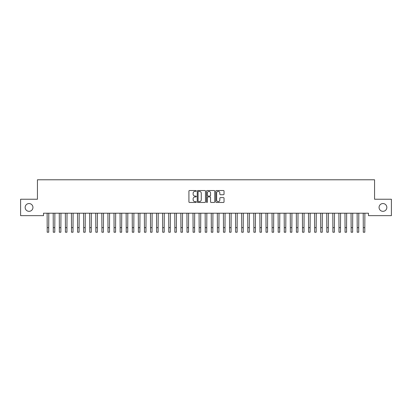 <?xml version="1.0" encoding="UTF-8"?>
<svg xmlns="http://www.w3.org/2000/svg" width="412" height="412" viewBox="0 0 412 412"><rect width="100%" height="100%" fill="white"/><g stroke="black" fill="none" stroke-linecap="round" stroke-linejoin="round"><path stroke-width="0.62" d="M196.277 190.947A0.417 0.417 0 0 0 195.855 190.529L189.515 190.529A0.597 0.597 0 0 0 188.923 191.127L188.923 201.865A0.597 0.597 0 0 0 189.515 202.462L195.855 202.462A0.417 0.417 0 0 0 196.277 202.045A0.417 0.417 0 0 0 195.855 201.628L195.036 201.628A1.911 1.911 0 0 1 193.125 199.717L193.125 198.821A1.911 1.911 0 0 1 195.036 196.915L195.855 196.915A0.417 0.417 0 0 0 196.277 196.498A0.417 0.417 0 0 0 195.855 196.076L195.036 196.076A1.911 1.911 0 0 1 193.125 194.17L193.125 193.274A1.911 1.911 0 0 1 195.036 191.364L195.855 191.364A0.417 0.417 0 0 0 196.277 190.947M379.061 207.437A3.888 3.888 0 0 0 382.949 211.33A3.888 3.888 0 0 0 386.842 207.437A3.888 3.888 0 0 0 382.949 203.549A3.888 3.888 0 0 0 379.061 207.437M25.158 207.437A3.888 3.888 0 0 0 29.051 211.33A3.888 3.888 0 0 0 32.939 207.437A3.888 3.888 0 0 0 29.051 203.549A3.888 3.888 0 0 0 25.158 207.437M223.438 194.737A0.597 0.597 0 0 0 224.035 194.14L224.035 191.127A0.597 0.597 0 0 0 223.438 190.529L216.398 190.529A0.597 0.597 0 0 0 215.8 191.127L215.8 201.865A0.597 0.597 0 0 0 216.398 202.462L223.438 202.462A0.597 0.597 0 0 0 224.035 201.865L224.035 198.229A0.597 0.597 0 0 0 223.438 197.631L220.425 197.631A0.597 0.597 0 0 0 219.828 198.229L219.828 200.031A1.597 1.597 0 0 1 218.231 201.628A1.597 1.597 0 0 1 216.635 200.031L216.635 192.96A1.597 1.597 0 0 1 218.231 191.364A1.597 1.597 0 0 1 219.828 192.96L219.828 194.14A0.597 0.597 0 0 0 220.425 194.737L223.438 194.737M368.483 213.21L43.517 213.21L43.517 215.646L20.6 215.646L20.6 199.233L37.441 199.233L37.441 179.781L374.56 179.781L374.56 199.233L391.4 199.233L391.4 215.646L368.483 215.646L368.483 213.21M205.48 191.127A0.597 0.597 0 0 0 204.882 190.529L197.842 190.529A0.597 0.597 0 0 0 197.245 191.127L197.245 201.865A0.597 0.597 0 0 0 197.842 202.462L204.882 202.462A0.597 0.597 0 0 0 205.48 201.865L205.48 191.127M207.118 190.529L214.158 190.529A0.597 0.597 0 0 1 214.755 191.127L214.755 201.865A0.597 0.597 0 0 1 214.158 202.462L211.145 202.462A0.597 0.597 0 0 1 210.547 201.865L210.547 197.513A0.597 0.597 0 0 0 209.955 196.915L207.952 196.915A0.597 0.597 0 0 0 207.36 197.513L207.36 202.045A0.417 0.417 0 0 1 206.937 202.462A0.417 0.417 0 0 1 206.52 202.045L206.52 191.127A0.597 0.597 0 0 1 207.118 190.529M198.496 191.364A0.417 0.417 0 0 0 198.079 191.781L198.079 201.21A0.417 0.417 0 0 0 198.496 201.628L199.362 201.628A1.911 1.911 0 0 0 201.272 199.717L201.272 193.274A1.911 1.911 0 0 0 199.362 191.364L198.496 191.364M210.547 192.991A1.597 1.597 0 0 0 208.951 191.395A1.597 1.597 0 0 0 207.36 192.991L207.36 195.484A0.597 0.597 0 0 0 207.952 196.076L209.955 196.076A0.597 0.597 0 0 0 210.547 195.484L210.547 192.991M47.117 213.21L47.195 227.661L48.714 227.661L48.791 213.21M47.195 227.661L47.195 232.219L48.714 232.219L48.714 227.661M53.194 213.21L53.272 227.661L54.791 227.661L54.868 213.21M53.272 227.661L53.272 232.219L54.791 232.219L54.791 227.661M59.276 213.21L59.354 227.661L60.873 227.661L60.95 213.21M59.354 227.661L59.354 232.219L60.873 232.219L60.873 227.661M65.354 213.21L65.431 227.661L66.95 227.661L67.027 213.21M65.431 227.661L65.431 232.219L66.95 232.219L66.95 227.661M71.43 213.21L71.508 227.661L73.027 227.661L73.104 213.21M71.508 227.661L71.508 232.219L73.027 232.219L73.027 227.661M77.513 213.21L77.59 227.661L79.109 227.661L79.186 213.21M77.59 227.661L77.59 232.219L79.109 232.219L79.109 227.661M83.59 213.21L83.667 227.661L85.186 227.661L85.263 213.21M83.667 227.661L83.667 232.219L85.186 232.219L85.186 227.661M89.667 213.21L89.744 227.661L91.263 227.661L91.34 213.21M89.744 227.661L89.744 232.219L91.263 232.219L91.263 227.661M95.749 213.21L95.826 227.661L97.345 227.661L97.423 213.21M95.826 227.661L95.826 232.219L97.345 232.219L97.345 227.661M101.826 213.21L101.903 227.661L103.422 227.661L103.5 213.21M101.903 227.661L101.903 232.219L103.422 232.219L103.422 227.661M107.903 213.21L107.98 227.661L109.499 227.661L109.577 213.21M107.98 227.661L107.98 232.219L109.499 232.219L109.499 227.661M113.985 213.21L114.062 227.661L115.581 227.661L115.659 213.21M114.062 227.661L114.062 232.219L115.581 232.219L115.581 227.661M120.062 213.21L120.139 227.661L121.658 227.661L121.736 213.21M120.139 227.661L120.139 232.219L121.658 232.219L121.658 227.661M126.139 213.21L126.216 227.661L127.735 227.661L127.813 213.21M126.216 227.661L126.216 232.219L127.735 232.219L127.735 227.661M132.221 213.21L132.298 227.661L133.818 227.661L133.895 213.21M132.298 227.661L132.298 232.219L133.818 232.219L133.818 227.661M138.298 213.21L138.375 227.661L139.895 227.661L139.972 213.21M138.375 227.661L138.375 232.219L139.895 232.219L139.895 227.661M144.375 213.21L144.452 227.661L145.972 227.661L146.049 213.21M144.452 227.661L144.452 232.219L145.972 232.219L145.972 227.661M150.457 213.21L150.535 227.661L152.054 227.661L152.131 213.21M150.535 227.661L150.535 232.219L152.054 232.219L152.054 227.661M156.534 213.21L156.612 227.661L158.131 227.661L158.208 213.21M156.612 227.661L156.612 232.219L158.131 232.219L158.131 227.661M162.611 213.21L162.689 227.661L164.208 227.661L164.285 213.21M162.689 227.661L162.689 232.219L164.208 232.219L164.208 227.661M168.693 213.21L168.766 227.661L170.29 227.661L170.367 213.21M168.766 227.661L168.766 232.219L170.29 232.219L170.29 227.661M174.77 213.21L174.848 227.661L176.367 227.661L176.444 213.21M174.848 227.661L174.848 232.219L176.367 232.219L176.367 227.661M180.847 213.21L180.925 227.661L182.444 227.661L182.521 213.21M180.925 227.661L180.925 232.219L182.444 232.219L182.444 227.661M186.93 213.21L187.002 227.661L188.526 227.661L188.603 213.21M187.002 227.661L187.002 232.219L188.526 232.219L188.526 227.661M193.007 213.21L193.084 227.661L194.603 227.661L194.68 213.21M193.084 227.661L193.084 232.219L194.603 232.219L194.603 227.661M199.084 213.21L199.161 227.661L200.68 227.661L200.757 213.21M199.161 227.661L199.161 232.219L200.68 232.219L200.68 227.661M205.161 213.21L205.238 227.661L206.762 227.661L206.839 213.21M205.238 227.661L205.238 232.219L206.762 232.219L206.762 227.661M211.243 213.21L211.32 227.661L212.839 227.661L212.916 213.21M211.32 227.661L211.32 232.219L212.839 232.219L212.839 227.661M217.32 213.21L217.397 227.661L218.916 227.661L218.993 213.21M217.397 227.661L217.397 232.219L218.916 232.219L218.916 227.661M223.397 213.21L223.474 227.661L224.998 227.661L225.07 213.21M223.474 227.661L223.474 232.219L224.998 232.219L224.998 227.661M229.479 213.21L229.556 227.661L231.075 227.661L231.153 213.21M229.556 227.661L229.556 232.219L231.075 232.219L231.075 227.661M235.556 213.21L235.633 227.661L237.152 227.661L237.23 213.21M235.633 227.661L235.633 232.219L237.152 232.219L237.152 227.661M241.633 213.21L241.71 227.661L243.235 227.661L243.307 213.21M241.71 227.661L241.71 232.219L243.235 232.219L243.235 227.661M247.715 213.21L247.792 227.661L249.312 227.661L249.389 213.21M247.792 227.661L247.792 232.219L249.312 232.219L249.312 227.661M253.792 213.21L253.869 227.661L255.388 227.661L255.466 213.21M253.869 227.661L253.869 232.219L255.388 232.219L255.388 227.661M259.869 213.21L259.946 227.661L261.466 227.661L261.543 213.21M259.946 227.661L259.946 232.219L261.466 232.219L261.466 227.661M265.951 213.21L266.028 227.661L267.548 227.661L267.625 213.21M266.028 227.661L266.028 232.219L267.548 232.219L267.548 227.661M272.028 213.21L272.105 227.661L273.625 227.661L273.702 213.21M272.105 227.661L272.105 232.219L273.625 232.219L273.625 227.661M278.105 213.21L278.182 227.661L279.702 227.661L279.779 213.21M278.182 227.661L278.182 232.219L279.702 232.219L279.702 227.661M284.187 213.21L284.265 227.661L285.784 227.661L285.861 213.21M284.265 227.661L284.265 232.219L285.784 232.219L285.784 227.661M290.264 213.21L290.342 227.661L291.861 227.661L291.938 213.21M290.342 227.661L290.342 232.219L291.861 232.219L291.861 227.661M296.341 213.21L296.419 227.661L297.938 227.661L298.015 213.21M296.419 227.661L296.419 232.219L297.938 232.219L297.938 227.661M302.423 213.21L302.501 227.661L304.02 227.661L304.097 213.21M302.501 227.661L302.501 232.219L304.02 232.219L304.02 227.661M308.5 213.21L308.578 227.661L310.097 227.661L310.174 213.21M308.578 227.661L308.578 232.219L310.097 232.219L310.097 227.661M314.577 213.21L314.655 227.661L316.174 227.661L316.251 213.21M314.655 227.661L314.655 232.219L316.174 232.219L316.174 227.661M320.66 213.21L320.737 227.661L322.256 227.661L322.333 213.21M320.737 227.661L320.737 232.219L322.256 232.219L322.256 227.661M326.737 213.21L326.814 227.661L328.333 227.661L328.41 213.21M326.814 227.661L326.814 232.219L328.333 232.219L328.333 227.661M332.814 213.21L332.891 227.661L334.41 227.661L334.487 213.21M332.891 227.661L332.891 232.219L334.41 232.219L334.41 227.661M338.896 213.21L338.973 227.661L340.492 227.661L340.57 213.21M338.973 227.661L338.973 232.219L340.492 232.219L340.492 227.661M344.973 213.21L345.05 227.661L346.569 227.661L346.647 213.21M345.05 227.661L345.05 232.219L346.569 232.219L346.569 227.661M351.05 213.21L351.127 227.661L352.646 227.661L352.724 213.21M351.127 227.661L351.127 232.219L352.646 232.219L352.646 227.661M357.132 213.21L357.209 227.661L358.728 227.661L358.806 213.21M357.209 227.661L357.209 232.219L358.728 232.219L358.728 227.661M363.209 213.21L363.286 227.661L364.805 227.661L364.883 213.21M363.286 227.661L363.286 232.219L364.805 232.219L364.805 227.661"/></g></svg>
